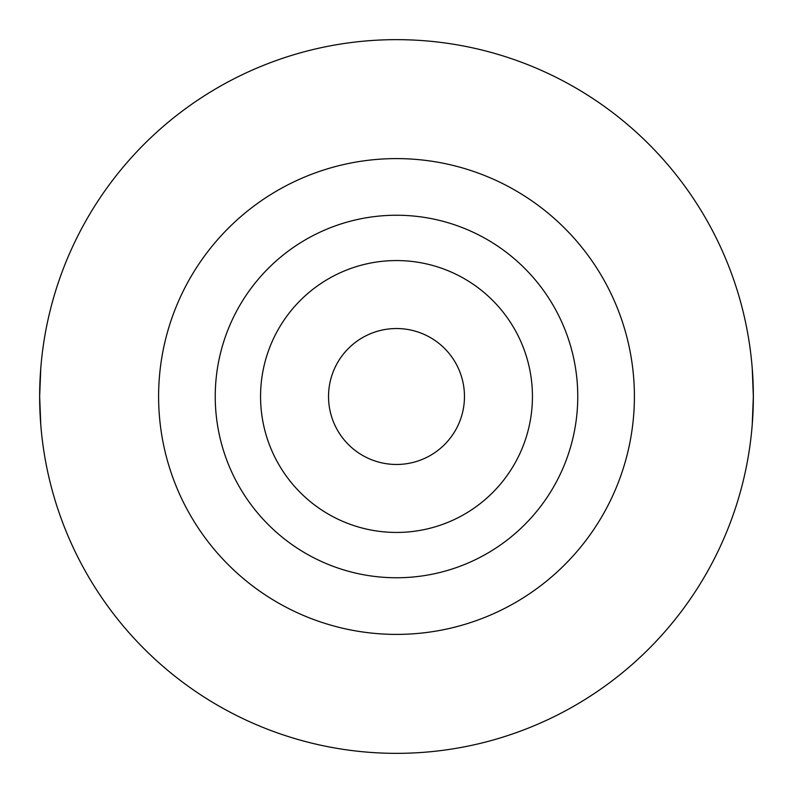 <?xml version="1.0" encoding="UTF-8"?>
<svg xmlns="http://www.w3.org/2000/svg" width="793" height="793" viewBox="0 0 793 793"><rect width="100%" height="100%" fill="white"/><g stroke="black" fill="none" stroke-linecap="round" stroke-linejoin="round"><path stroke-width="1.19" d="M464.47 396.5A67.97 67.97 0 0 1 396.5 464.47A67.97 67.97 0 0 1 328.53 396.5A67.97 67.97 0 0 1 396.5 328.53A67.97 67.97 0 0 1 464.47 396.5M260.56 396.5A135.94 135.94 0 0 1 396.5 260.56A135.94 135.94 0 0 1 532.44 396.5A135.94 135.94 0 0 1 396.5 532.44A135.94 135.94 0 0 1 260.56 396.5M215.24 396.5A181.26 181.26 0 0 1 396.5 215.24A181.26 181.26 0 0 1 577.76 396.5A181.26 181.26 0 0 1 396.5 577.76A181.26 181.26 0 0 1 215.24 396.5M752.22 368.111L753.35 396.5A356.85 356.85 0 0 1 396.5 753.35A356.85 356.85 0 0 1 39.65 396.5A356.85 356.85 0 0 1 396.5 39.65A356.85 356.85 0 0 1 753.35 396.5L752.22 424.889M40.78 368.111L39.65 396.5L40.78 424.889M634.4 396.5A237.9 237.9 0 0 1 396.5 634.4A237.9 237.9 0 0 1 158.6 396.5A237.9 237.9 0 0 1 396.5 158.6A237.9 237.9 0 0 1 634.4 396.5"/></g></svg>
